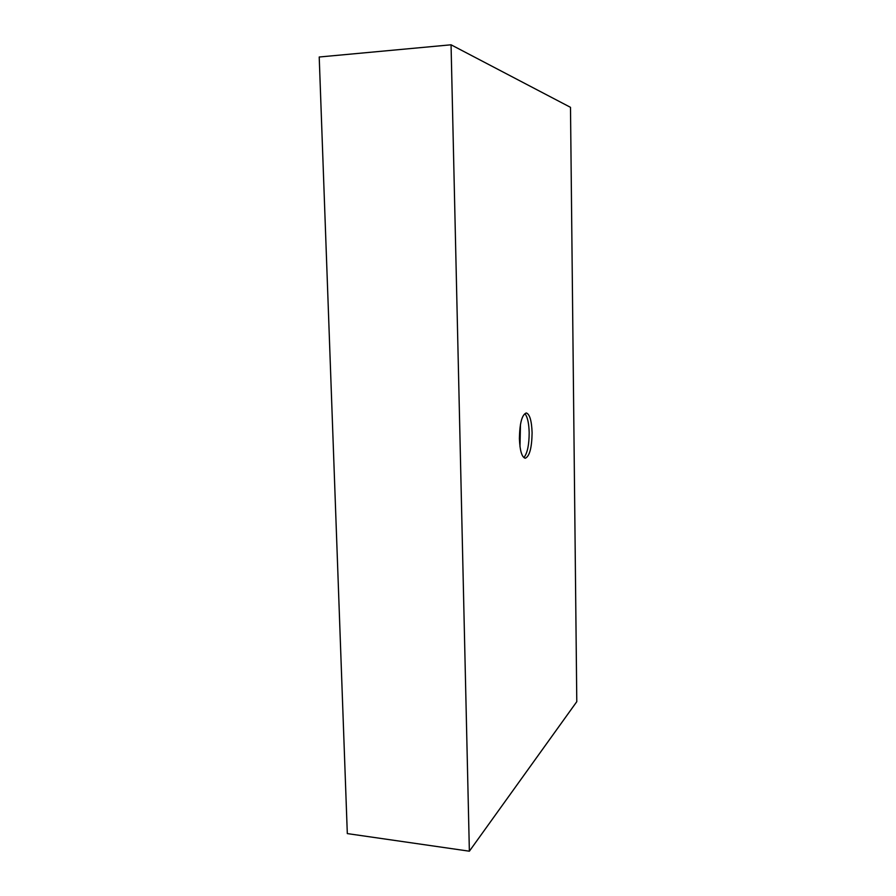 <?xml version="1.0" encoding="UTF-8"?>
<svg xmlns="http://www.w3.org/2000/svg" width="896" height="896" viewBox="0 0 896 896"><rect width="100%" height="100%" fill="white"/><g stroke="black" fill="none" stroke-linecap="round" stroke-linejoin="round"><path stroke-width="1.34" d="M525.134 413.963L525.134 413.963C527.587 417.222 528.931 423.472 529.178 432.712C529.122 444.662 527.453 452.827 524.182 457.206L524.182 457.206M519.982 446.622L520.475 424.346M532.101 432.768C531.664 420.672 529.704 414.075 526.243 412.966C521.976 414.669 519.691 423.203 519.4 438.547C519.893 450.677 521.842 457.24 525.235 458.248C529.547 456.434 531.832 447.944 532.101 432.768M570.494 107.33L576.789 701.669L469.37 851.2L451.058 44.8L570.494 107.33M451.058 44.8L319.211 57.008L347.312 833.594L469.37 851.2"/></g></svg>
